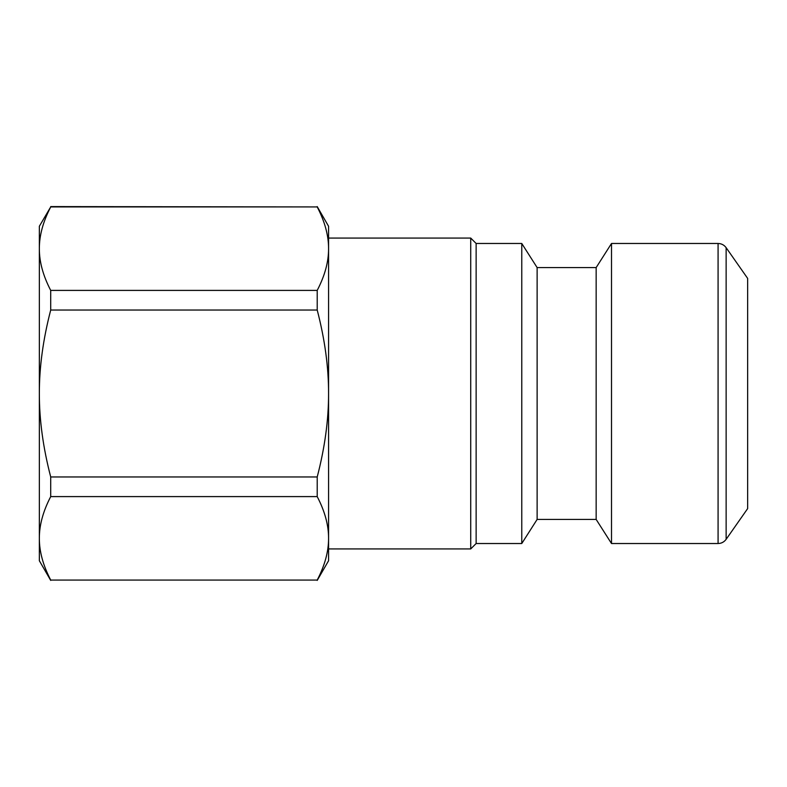 <?xml version="1.0" encoding="UTF-8"?>
<svg xmlns="http://www.w3.org/2000/svg" width="787" height="787" viewBox="0 0 787 787"><rect width="100%" height="100%" fill="white"/><g stroke="black" fill="none" stroke-linecap="round" stroke-linejoin="round"><path stroke-width="1.18" d="M50.712 310.029C43.078 339.423 39.291 367.244 39.35 393.5L39.35 248.672C39.291 261.796 43.078 275.706 50.712 290.403L50.712 310.029L317.21 310.029L317.21 290.403L50.712 290.403M50.712 496.597C43.078 511.294 39.291 525.204 39.35 538.328L39.35 393.5C39.291 419.756 43.078 447.577 50.712 476.971L50.712 496.597L317.21 496.597L317.21 476.971C324.844 447.577 328.632 419.756 328.572 393.5C328.632 367.244 324.844 339.423 317.21 310.029M39.35 248.672L39.35 226.263L50.712 206.932C43.078 221.629 39.291 235.539 39.35 248.672M50.712 580.413L39.35 560.737L39.35 538.328C39.291 551.461 43.078 565.371 50.712 580.068L317.21 580.068C324.844 565.371 328.632 551.461 328.572 538.328C328.632 525.204 324.844 511.294 317.21 496.597M50.712 206.932L317.21 206.932L50.712 206.588M317.21 290.403C324.844 275.706 328.632 261.796 328.572 248.672C328.632 235.539 324.844 221.629 317.21 206.932M317.21 206.588L328.572 226.263L328.572 560.737L317.21 580.413M317.21 580.068L50.712 580.068M317.21 476.971L50.712 476.971M726.135 539.331L726.135 247.669L747.65 278.401L747.65 508.599L726.135 539.331C724.129 542.036 721.443 543.433 718.078 543.522L718.078 243.478L611.509 243.478L596.153 267.58L537.128 267.58L521.771 243.478L476.135 243.478L470.724 238.067L328.572 238.067M718.078 543.522L611.509 543.522L611.509 243.478M328.572 538.328L328.572 248.672M596.153 267.58L596.153 519.42L537.128 519.42L521.771 543.522L476.135 543.522L470.724 548.933L470.724 238.067M476.135 543.522L476.135 243.478M521.771 543.522L521.771 243.478M537.128 519.42L537.128 267.58M718.078 243.478C721.443 243.567 724.129 244.964 726.135 247.669M470.724 548.933L328.572 548.933M596.153 519.42L611.509 543.522"/></g></svg>
